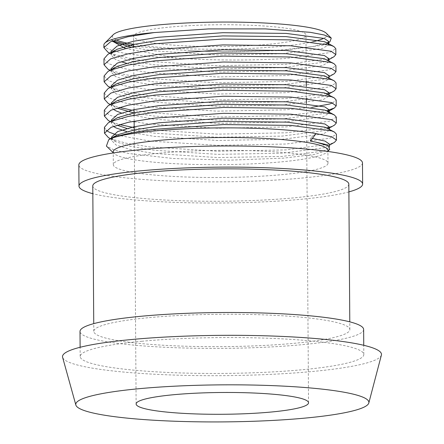 <?xml version="1.0" encoding="UTF-8"?>
<svg xmlns="http://www.w3.org/2000/svg" width="444" height="444" viewBox="0 0 444 444"><rect width="100%" height="100%" fill="white"/><g stroke="black" fill="none" stroke-linecap="round" stroke-linejoin="round"><path stroke-width="0.33" stroke-dasharray="2.22 1.67" d="M381.396 355.083A159.496 20.163 -0.4 0 1 312.299 371.506A159.496 20.163 -0.4 0 1 150.2 374.003A159.496 20.163 -0.4 0 1 62.604 357.309M268.576 44.295A86.214 10.9 -0.4 0 1 179.642 45.571A86.214 10.9 -0.4 0 1 133.55 36.247A86.214 10.9 -0.4 0 1 170.951 26.995A86.214 10.9 -0.4 0 1 259.879 25.724A86.214 10.9 -0.4 0 1 305.971 35.043A86.214 10.9 -0.4 0 1 268.576 44.295M159.884 153.158A107.337 13.57 -0.4 0 1 270.601 151.571A107.337 13.57 -0.4 0 1 327.994 163.176A107.337 13.57 -0.4 0 1 281.429 174.692A107.337 13.57 -0.4 0 1 170.712 176.279A107.337 13.57 -0.4 0 1 113.325 164.674A107.337 13.57 -0.4 0 1 159.884 153.158M327.9 150.35A107.337 13.57 -0.4 0 1 327.039 152.087A107.337 13.57 -0.4 0 1 281.341 161.866A107.337 13.57 -0.4 0 1 114.119 153.569A107.337 13.57 -0.4 0 1 113.237 151.848M348.884 191.891A141.819 17.927 -0.4 0 1 301.104 199.295A141.819 17.927 -0.4 0 1 92.835 193.678M362.476 162.937A141.819 17.927 -0.4 0 1 300.954 178.155A141.819 17.927 -0.4 0 1 154.667 180.247A141.819 17.927 -0.4 0 1 78.838 164.918M149.334 317.615A128.027 16.184 -0.4 0 1 281.396 315.723A128.027 16.184 -0.4 0 1 349.844 329.559A128.027 16.184 -0.4 0 1 294.305 343.295A128.027 16.184 -0.4 0 1 162.249 345.188A128.027 16.184 -0.4 0 1 93.795 331.352A128.027 16.184 -0.4 0 1 149.334 317.615M348.829 184.177A128.027 16.184 -0.4 0 1 293.295 197.913A128.027 16.184 -0.4 0 1 161.233 199.806A128.027 16.184 -0.4 0 1 92.779 185.964M141.697 341.281A141.819 17.927 -0.4 0 1 287.99 339.183A141.819 17.927 -0.4 0 1 363.814 354.517A141.819 17.927 -0.4 0 1 302.292 369.735A141.819 17.927 -0.4 0 1 156.005 371.828A141.819 17.927 -0.4 0 1 80.175 356.499A141.819 17.927 -0.4 0 1 141.697 341.281M363.636 329.465A141.819 17.927 -0.4 0 1 302.12 344.683A141.819 17.927 -0.4 0 1 155.827 346.775A141.819 17.927 -0.4 0 1 80.003 331.446M326.207 33.172A107.337 13.57 -0.4 0 1 323.776 38.284M312.582 41.825A107.337 13.57 -0.4 0 1 280.536 46.415A107.337 13.57 -0.4 0 1 133.605 44.328M133.622 46.281L189.582 50.699C222.622 52.159 253.541 51.876 282.345 49.861L313.236 46.437L329.87 41.897M133.711 59.241L149.245 61.444L216.805 65.712L285.536 64.38L329.187 58.608L333.971 56.738M103.868 45.005A115.956 14.658 -0.4 0 0 176.895 58.109C212.249 60.589 254.251 60.567 285.492 58.503L329.148 52.725L335.814 48.701M110.556 138.672L126.14 143.223L149.844 146.964L217.405 151.232L286.13 149.9L329.787 144.128L334.571 142.258M117.016 135.098L149.8 141.081L217.36 145.355L286.091 144.023L329.742 138.245L336.413 134.221M134.188 127.656L149.722 129.859L217.283 134.132L286.014 132.8L326.623 127.828M329.359 127.112L334.449 125.153M134.149 121.778L149.684 123.976L217.244 128.249L285.969 126.917L329.626 121.145L336.291 117.116M131.774 110.156L149.606 112.754L217.166 117.027L285.892 115.695L326.507 110.723M104.201 93.079L108.974 97.974L124.592 102.864L149.561 106.876L217.122 111.144L285.853 109.812L311.855 107.376M332.595 102.975L336.169 100.017M108.12 86.347L124.514 91.636L149.484 95.649L217.044 99.922L285.775 98.59L326.384 93.617M329.121 92.901L334.21 90.942M104.085 75.98L108.858 80.869L124.47 85.759L149.445 89.771L217.005 94.045L285.731 92.713L329.387 86.935L336.053 82.911M108.003 69.242L124.392 74.537L149.367 78.544L216.927 82.817L285.653 81.485L329.309 75.708L334.088 73.843M103.963 58.874L108.736 63.77L124.353 68.654L149.323 72.666L216.883 76.94L285.614 75.608L329.265 69.83L335.93 65.806M104.44 127.289L106.122 130.214M108.358 120.552L119.225 124.514M104.323 110.184L109.096 115.079L132.429 121.478M108.242 103.446L119.103 107.409M329.714 149.412L315.079 154.329L283.677 158.136L230.036 160.151L173.476 158.525L128.471 153.469L114.097 149.972L106.399 146.076M110.101 53.213L131.413 58.841M115.928 39.794A107.337 13.57 -0.4 0 1 113.292 34.66M112.249 41.07L111.488 39.527L113.059 40.765M176.895 58.109L125.602 48.49M316.084 133.589L310.345 138.14L310.367 141.075M189.582 50.699L216.9 51.732L281.479 50.583L322.499 45.26L326.04 44.006M110.911 51.609L115.396 56.255L133.439 61.605M133.727 61.666L153.535 64.719L217.016 68.837L281.601 67.688L322.616 62.365L327.761 60.234M111.3 69.852L115.518 73.36L130.192 78.005L153.657 81.824L217.138 85.942L281.718 84.793L322.738 79.47L327.284 77.711L329.004 75.741M111.15 85.814L115.634 90.459L130.308 95.105L153.774 98.929L217.255 103.047L281.84 101.898L322.855 96.57L329.126 93.834M327.972 94.455L329.121 92.846M111.272 102.919L115.101 107.22L116.833 108.081M133.799 112.92L153.896 116.034L217.377 120.152L281.957 119.003L322.977 113.675L328.149 111.561M111.389 120.024L115.218 124.326L116.95 125.18M126.973 128.466L133.922 130.025M134.205 130.081L154.013 133.133L217.493 137.252L282.079 136.103L323.093 130.78L328.238 128.649M111.777 138.262L115.995 141.775L130.669 146.42L154.135 150.239L217.616 154.357L282.195 153.208L323.215 147.885L327.761 146.126L329.481 144.161M312.393 138.423L310.345 138.14M111.488 39.527L112.837 40.848M131.33 47.297L153.441 50.821L216.922 54.939L281.502 53.791L322.522 48.468L328.788 44.744M112.093 52.381L110.933 54.817L115.418 59.463L121.029 61.694M126.512 63.259L153.557 67.926L217.038 72.045L281.624 70.896L322.638 65.573L328.904 61.844L327.15 59.896M112.215 69.486L111.056 71.917L115.54 76.568L130.214 81.208L153.679 85.032L217.16 89.15L281.74 88.001L322.76 82.678L329.026 78.949L327.272 77.001M114.957 84.654L111.172 89.022L115.656 93.667L130.331 98.313L153.796 102.137L217.277 106.255L281.862 105.106L322.877 99.778L329.143 96.054L327.389 94.106M115.079 101.759L111.294 106.127L113.314 109.263M121.384 113.004L153.918 119.236L217.399 123.354L281.979 122.205L322.999 116.883L329.259 113.098M115.196 118.864L111.411 123.232L113.431 126.368M126.995 131.674L154.035 136.341L217.521 140.459L282.101 139.311L323.115 133.988L329.381 130.264L327.628 128.316M112.693 137.901L111.533 140.337L116.017 144.983L130.691 149.628L154.157 153.446L217.638 157.565L282.218 156.416L323.238 151.093L329.504 147.364L327.75 145.416M136.119 403.985L134.221 132.384M134.144 121.162L134.105 115.279M134.06 109.651L133.627 46.864M133.605 44.444L133.55 36.247M327.994 163.176L327.911 151.459M349.844 329.559L349.789 321.85M363.814 354.517L363.747 345.293M327.039 152.087L327.905 151.215M114.119 153.569L113.242 152.714M80.175 356.499L80.114 347.275M93.795 331.352L93.74 323.637M113.325 164.674L113.242 152.958M308.541 402.78L306.449 103.48M306.416 98.296L306.332 86.375M306.293 81.191L305.971 35.043M328.771 42.519L327.639 43.162M109.962 53.28L114.741 55.911M328.887 59.624L327.167 60.606M110.079 70.385L114.863 73.01M329.01 76.729L327.284 77.711M110.084 87.424L114.979 90.115M110.206 104.529L115.101 107.22M110.323 121.634L115.218 124.326M329.37 128.038L327.644 129.021M110.445 138.739L115.34 141.431M329.487 145.144L327.761 146.126M110.933 54.817L110.922 52.858M328.904 61.844L328.899 60.861M111.056 71.917L111.039 69.714M329.026 78.949L329.021 77.961M111.172 89.022L111.161 86.813M111.294 106.127L111.278 103.918M329.265 113.159L329.259 112.171M111.411 123.232L111.4 121.023M329.381 130.264L329.376 129.276M111.533 140.337L111.516 138.128M329.504 147.364L329.498 146.526"/><path stroke-width="0.67" d="M139.349 388.678A146.564 18.526 -0.4 0 1 292.735 386.646A146.564 18.526 -0.4 0 1 368.809 402.991A146.564 18.526 -0.4 0 1 305.311 418.082A146.564 18.526 -0.4 0 1 156.355 420.379A146.564 18.526 -0.4 0 1 75.857 405.039A146.564 18.526 -0.4 0 1 139.349 388.678M75.857 405.039L62.604 357.309A159.496 20.163 -0.4 0 1 131.69 339.51A159.496 20.163 -0.4 0 1 298.612 337.296A159.496 20.163 -0.4 0 1 381.396 355.083L368.809 402.991M271.145 412.032A86.214 10.9 -0.4 0 1 182.212 413.303A86.214 10.9 -0.4 0 1 136.119 403.985A86.214 10.9 -0.4 0 1 173.515 394.733A86.214 10.9 -0.4 0 1 262.448 393.462A86.214 10.9 -0.4 0 1 308.541 402.78A86.214 10.9 -0.4 0 1 271.145 412.032M113.242 152.958L113.237 151.848A107.337 13.57 -0.4 0 1 159.796 140.332A107.337 13.57 -0.4 0 1 270.513 138.744A107.337 13.57 -0.4 0 1 327.9 150.35L327.911 151.459M92.835 193.678A141.819 17.927 -0.4 0 1 78.988 186.064A141.819 17.927 -0.4 0 1 140.509 170.846A141.819 17.927 -0.4 0 1 286.796 168.748A141.819 17.927 -0.4 0 1 362.626 184.082A141.819 17.927 -0.4 0 1 348.884 191.891M78.988 186.064L78.838 164.918A141.819 17.927 -0.4 0 1 140.36 149.7A141.819 17.927 -0.4 0 1 286.652 147.602A141.819 17.927 -0.4 0 1 362.476 162.937L362.626 184.082M93.74 323.637L92.779 185.964A128.027 16.184 -0.4 0 1 148.318 172.228A128.027 16.184 -0.4 0 1 280.38 170.335A128.027 16.184 -0.4 0 1 348.829 184.177L349.789 321.85M80.114 347.275L80.003 331.446A141.819 17.927 -0.4 0 1 141.525 316.228A141.819 17.927 -0.4 0 1 287.812 314.13A141.819 17.927 -0.4 0 1 363.636 329.465L363.747 345.293M103.885 47.647L103.868 45.005A115.956 14.658 -0.4 0 1 104.801 43.135L113.292 34.66A107.337 13.57 -0.4 0 1 158.991 24.881A107.337 13.57 -0.4 0 1 326.207 33.172L331.268 38.084L324.281 35.004L310.284 32.323L265.479 28.904L208.63 28.921L154.168 32.567L127.85 36.758L110.539 41.764L103.885 47.647L107.881 52.137L110.101 53.213M323.776 38.284A107.337 13.57 -0.4 0 1 312.582 41.825M328.771 42.519L329.87 41.897L331.268 38.084M328.887 59.624L333.971 56.738L335.853 54.584L331.091 51.249L290.531 45.771L222.993 44.916L154.29 49.673L127.972 53.863L110.661 58.869L104.007 64.752L108.003 69.242L110.079 70.385M335.853 54.584L335.814 48.701L333.894 46.565L331.052 45.366L290.487 39.888L222.955 39.039L154.246 43.79L127.933 47.985L110.617 52.986L107.914 54.312L103.963 58.874L104.007 64.752M329.487 145.144L334.571 142.258L336.452 140.104L331.69 136.769L316.084 133.589L310.367 141.075L316 142.191L328.294 145.715L329.714 149.412L327.905 151.215M336.452 140.104L336.413 134.221L334.487 132.084L331.651 130.886L291.086 125.408L223.548 124.559L154.845 129.309C135.731 131.652 121.739 134.493 112.865 137.834A115.956 14.658 -0.4 0 1 154.856 130.913A115.956 14.658 -0.4 0 1 316.084 133.589M326.623 127.828L329.359 127.112M329.37 128.038L334.449 125.153L336.33 122.999L331.568 119.664L291.009 114.186L223.471 113.331L154.767 118.087L128.449 122.278L111.139 127.284L104.484 133.167L108.48 137.657L110.556 138.672M336.33 122.999L336.291 117.116L334.371 114.985L331.529 113.786L290.964 108.303L223.432 107.454L154.723 112.204L128.41 116.4L111.094 121.401L108.392 122.733L104.44 127.289L104.484 133.167M326.507 110.723L334.332 108.047L336.213 105.894L331.452 102.558L290.887 97.081L223.354 96.231L154.645 100.982L128.333 105.173L111.017 110.179L104.362 116.067L108.358 120.552L110.323 121.634M311.855 107.376L329.504 104.04L332.595 102.975M336.213 105.894L336.169 100.017L334.249 97.88L331.413 96.681L290.848 91.203L223.31 90.348L154.606 95.105L128.288 99.295L110.978 104.301L108.275 105.628L104.323 110.184L104.362 116.067M326.384 93.617L329.121 92.901M329.126 93.834L334.21 90.942L336.091 88.789L331.329 85.453L290.77 79.976L223.232 79.126L154.529 83.877L128.211 88.073L110.9 93.073L104.246 98.962L108.242 103.446L110.206 104.529M336.091 88.789L336.053 82.911L334.132 80.775L331.291 79.576L290.726 74.098L223.193 73.243L154.484 78L128.172 82.19L110.856 87.196L108.153 88.523L104.201 93.079L104.246 98.962M329.01 76.729L334.088 73.843L335.975 71.684L331.213 68.354L290.648 62.87L223.116 62.021L154.407 66.772L128.088 70.968L110.778 75.968L104.124 81.857L108.12 86.347L110.084 87.424M335.975 71.684L335.93 65.806L334.01 63.67L331.174 62.471L290.609 56.993L223.071 56.144L154.368 60.895L128.05 65.085L110.739 70.091L108.036 71.417L104.085 75.98L104.124 81.857M106.122 130.214L109.213 132.184L117.016 135.098M119.225 124.514L134.188 127.656M132.429 121.478L134.149 121.778M119.103 107.409L131.774 110.156M113.242 152.714L106.399 146.076L108.708 139.721L112.865 137.834M131.413 58.841L133.711 59.241M104.801 43.135A115.956 14.658 -0.4 0 1 154.168 32.567M133.605 44.328A107.337 13.57 -0.4 0 1 115.928 39.794M113.059 40.765L133.622 46.281M125.602 48.49L112.249 41.07M326.04 44.006L327.045 43.501L328.765 41.536L324.292 38.45L286.175 33.405L222.716 32.706L158.158 37.279L133.433 41.27L117.166 46.021L110.911 51.609L110.922 52.858M133.439 61.605L133.727 61.666M327.761 60.234L328.882 58.641L324.409 55.556L286.297 50.511L222.838 49.811L158.28 54.379L133.55 58.369L117.283 63.126L111.033 68.715L111.3 69.852M329.021 77.961L329.004 75.741L324.531 72.655L286.413 67.61L222.955 66.916L158.397 71.484L133.672 75.474L117.405 80.231L111.15 85.814L111.161 86.813M327.406 94.811L327.972 94.455M329.143 96.054L329.121 92.846L324.647 89.76L286.535 84.715L223.077 84.021L158.519 88.589L133.788 92.58L117.521 97.336L111.272 102.919L111.278 103.918M116.833 108.081L133.799 112.92M327.522 111.916L329.243 109.951L324.769 106.865L286.652 101.82L223.193 101.121L158.636 105.694L133.91 109.685L117.643 114.435L111.389 120.024L111.4 121.023M116.95 125.18L126.973 128.466M133.922 130.025L134.205 130.081M328.238 128.649L329.359 127.056L324.886 123.97L286.774 118.925L223.315 118.226L158.758 122.799L134.027 126.79L117.76 131.541L111.511 137.129L111.777 138.262M329.498 146.526L329.481 144.161L325.008 141.075L312.393 138.423M112.837 40.848L115.301 42.358L131.33 47.297M328.782 44.683L327.034 42.796L324.314 41.658L286.197 36.613L222.738 35.914L158.181 40.482L133.455 44.478L117.188 49.229L112.093 52.381M121.029 61.694L126.512 63.259M334.01 63.67L324.431 58.758L286.319 53.713L222.86 53.019L158.303 57.587L133.572 61.577L117.305 66.334L112.215 69.486M334.132 80.775L324.553 75.863L286.436 70.818L222.977 70.124L158.419 74.692L133.694 78.682L117.427 83.439L108.153 88.523M334.249 97.88L324.669 92.968L286.558 87.923L223.099 87.224L158.541 91.797L133.811 95.787L117.543 100.538L108.275 105.628M113.314 109.263L115.779 110.772L121.384 113.004M329.259 113.098L327.511 111.211L324.792 110.073L286.674 105.028L223.215 104.329L158.658 108.902L133.933 112.893L117.666 117.643L108.392 122.733M113.431 126.368L115.895 127.878L126.995 131.674M334.487 132.084L324.908 127.178L286.796 122.133L223.338 121.434L158.78 126.002L134.049 129.998L117.782 134.748L112.693 137.901M328.294 145.721L325.03 144.278L316 142.191M134.221 132.384L134.144 121.162M134.105 115.279L134.06 109.651M133.627 46.864L133.605 44.444M306.449 103.48L306.416 98.296M306.332 86.375L306.293 81.191M327.639 43.162L327.045 43.501M107.881 52.137L109.962 53.28M334.332 108.047L328.149 111.561M108.48 137.657L110.445 138.739M328.788 44.744L328.765 41.536M328.899 60.861L328.882 58.641M111.039 69.714L111.033 68.715M329.259 112.171L329.243 109.951M329.376 129.276L329.359 127.056M111.516 138.128L111.511 137.129M108.708 139.721L115.318 135.969M334.371 114.985L327.511 111.211M108.036 71.417L114.841 67.549M107.914 54.312L114.719 50.45M333.894 46.565L327.034 42.796"/></g></svg>
